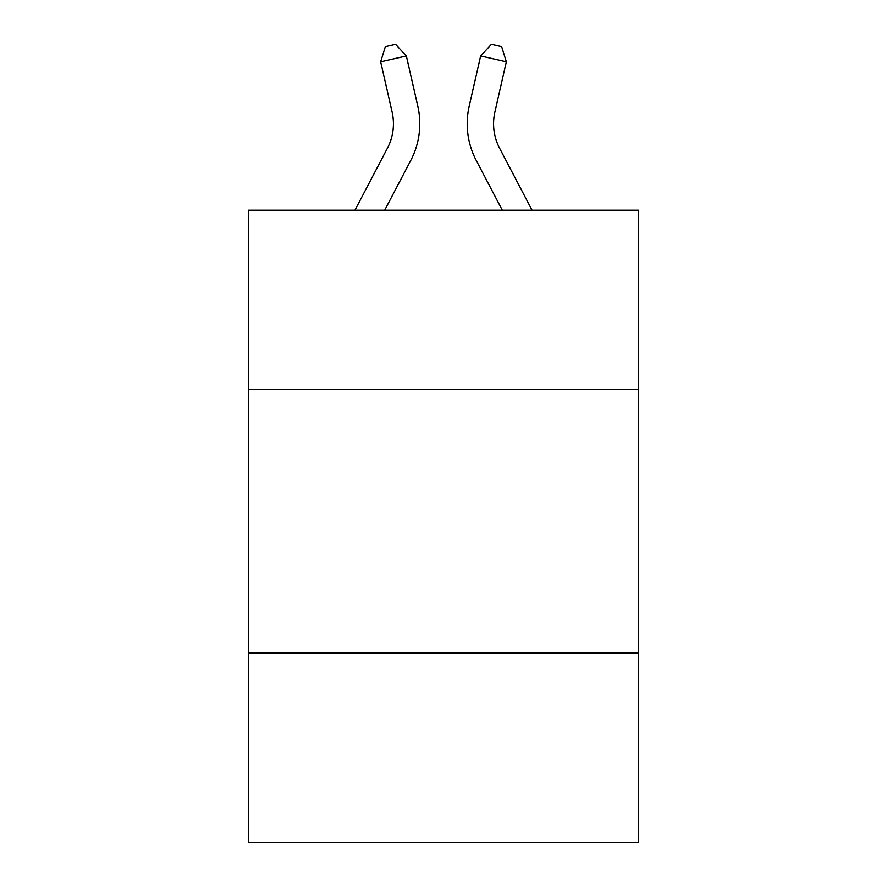 <?xml version="1.0" encoding="UTF-8"?>
<svg xmlns="http://www.w3.org/2000/svg" width="887" height="887" viewBox="0 0 887 887"><rect width="100%" height="100%" fill="white"/><g stroke="black" fill="none" stroke-linecap="round" stroke-linejoin="round"><path stroke-width="1.33" d="M638.507 389.393L638.507 210.197L248.493 210.197L248.493 389.393L638.507 389.393L638.507 842.65L248.493 842.65L248.493 389.393M638.507 652.91L248.493 652.91M354.944 210.197L387.408 148.218A52.71 52.71 -58.2 0 0 392.109 112.05L380.667 61.813L385.324 46.689L395.602 44.35L406.357 55.959L417.81 106.196A79.054 79.054 120.5 0 1 410.759 160.447L384.692 210.197L410.759 160.447M532.056 210.197L499.592 148.218A52.71 52.71 58.2 0 1 494.891 112.05L506.333 61.813L480.643 55.959L469.19 106.196A79.054 79.054 -120.5 0 0 476.241 160.447L502.308 210.197L476.241 160.447M387.408 148.218A52.71 52.71 -59.5 0 0 392.109 112.05A52.71 52.71 -59.5 0 1 387.408 148.218A52.71 52.71 -59.5 0 0 392.109 112.05A52.71 52.71 -59.5 0 1 387.408 148.218A52.71 52.71 -59.5 0 0 392.109 112.05A52.71 52.71 -59.5 0 1 387.408 148.218A52.71 52.71 -59.5 0 0 392.109 112.05A52.71 52.71 -59.5 0 1 387.408 148.218A52.71 52.71 -59.5 0 0 392.109 112.05A52.71 52.71 -59.5 0 1 387.408 148.218A52.71 52.71 -59.5 0 0 392.109 112.05A52.71 52.71 -59.5 0 1 387.408 148.218A52.71 52.71 -59.5 0 0 392.109 112.05A52.71 52.71 -59.5 0 1 387.408 148.218A52.71 52.71 -59.5 0 0 392.109 112.05A52.71 52.71 -59.5 0 1 387.408 148.218A52.71 52.71 -59.5 0 0 392.109 112.05A52.71 52.71 -59.5 0 1 387.408 148.218A52.71 52.71 -59.5 0 0 392.109 112.05A52.71 52.71 -59.5 0 1 387.408 148.218A52.71 52.71 -59.5 0 0 392.109 112.05A52.71 52.71 -59.5 0 1 387.408 148.218A52.71 52.71 -59.5 0 0 392.109 112.05A52.71 52.71 -59.5 0 1 387.408 148.218A52.71 52.71 -59.5 0 0 392.109 112.05A52.71 52.71 -59.5 0 1 387.408 148.218A52.71 52.71 -59.5 0 0 392.109 112.05A52.71 52.71 -59.5 0 1 387.408 148.218A52.71 52.71 -59.5 0 0 392.109 112.05A52.71 52.71 -59.5 0 1 387.408 148.218A52.71 52.71 -59.5 0 0 392.109 112.05A52.71 52.71 -59.5 0 1 387.408 148.218A52.71 52.71 -59.5 0 0 392.109 112.05A52.71 52.71 -59.5 0 1 387.408 148.218A52.71 52.71 -59.5 0 0 392.109 112.05A52.71 52.71 -59.5 0 1 387.408 148.218A52.71 52.71 -59.5 0 0 392.109 112.05A52.71 52.71 -59.5 0 1 387.408 148.218A52.71 52.71 -59.5 0 0 392.109 112.05A52.71 52.71 -59.5 0 1 387.408 148.218A52.71 52.71 -59.5 0 0 392.109 112.05A52.71 52.71 -59.5 0 1 387.408 148.218A52.71 52.71 -59.5 0 0 392.109 112.05A52.71 52.71 -59.5 0 1 387.408 148.218A52.71 52.71 -59.5 0 0 392.109 112.05A52.71 52.71 -59.5 0 1 387.408 148.218A52.71 52.71 -59.5 0 0 392.109 112.05A52.71 52.71 -59.5 0 1 387.408 148.218A52.71 52.71 -59.5 0 0 392.109 112.05A52.71 52.71 -59.5 0 1 387.408 148.218A52.71 52.71 -59.5 0 0 392.109 112.05A52.71 52.71 -59.5 0 1 387.408 148.218A52.71 52.71 -59.5 0 0 392.109 112.05A52.71 52.71 -59.5 0 1 387.408 148.218A52.71 52.71 -59.5 0 0 392.109 112.05A52.71 52.71 -59.5 0 1 387.408 148.218A52.71 52.71 -59.5 0 0 392.109 112.05A52.71 52.71 -59.5 0 1 387.408 148.218A52.71 52.71 -59.5 0 0 392.109 112.05A52.71 52.71 -59.5 0 1 387.408 148.218A52.71 52.71 -59.5 0 0 392.109 112.05A52.71 52.71 -59.5 0 1 387.408 148.218A52.71 52.71 -59.5 0 0 392.109 112.05A52.71 52.71 -59.5 0 1 387.408 148.218A52.71 52.71 -59.5 0 0 392.109 112.05A52.71 52.71 -59.5 0 1 387.408 148.218A52.71 52.71 -59.5 0 0 392.109 112.05A52.71 52.71 -59.5 0 1 387.408 148.218A52.71 52.71 -59.5 0 0 392.109 112.05A52.71 52.71 -59.5 0 1 387.408 148.218A52.71 52.71 -59.5 0 0 392.109 112.05M380.667 61.813L406.357 55.959L417.81 106.196M499.592 148.218A52.71 52.71 59.5 0 1 494.891 112.05A52.71 52.71 59.5 0 0 499.592 148.218A52.71 52.71 59.5 0 1 494.891 112.05A52.71 52.71 59.5 0 0 499.592 148.218A52.71 52.71 59.5 0 1 494.891 112.05A52.71 52.71 59.5 0 0 499.592 148.218A52.71 52.71 59.5 0 1 494.891 112.05A52.71 52.71 59.5 0 0 499.592 148.218A52.71 52.71 59.5 0 1 494.891 112.05A52.71 52.71 59.5 0 0 499.592 148.218A52.71 52.71 59.5 0 1 494.891 112.05A52.71 52.71 59.5 0 0 499.592 148.218A52.71 52.71 59.5 0 1 494.891 112.05A52.71 52.71 59.5 0 0 499.592 148.218A52.71 52.71 59.5 0 1 494.891 112.05A52.71 52.71 59.5 0 0 499.592 148.218A52.71 52.71 59.5 0 1 494.891 112.05A52.71 52.71 59.5 0 0 499.592 148.218A52.71 52.71 59.5 0 1 494.891 112.05A52.71 52.71 59.5 0 0 499.592 148.218A52.71 52.71 59.5 0 1 494.891 112.05A52.71 52.71 59.5 0 0 499.592 148.218A52.71 52.71 59.5 0 1 494.891 112.05A52.71 52.71 59.5 0 0 499.592 148.218A52.71 52.71 59.5 0 1 494.891 112.05A52.71 52.71 59.5 0 0 499.592 148.218A52.71 52.71 59.5 0 1 494.891 112.05A52.71 52.71 59.5 0 0 499.592 148.218A52.71 52.71 59.5 0 1 494.891 112.05A52.71 52.71 59.5 0 0 499.592 148.218A52.71 52.71 59.5 0 1 494.891 112.05A52.71 52.71 59.5 0 0 499.592 148.218A52.71 52.71 59.5 0 1 494.891 112.05A52.71 52.71 59.5 0 0 499.592 148.218A52.71 52.71 59.5 0 1 494.891 112.05A52.71 52.71 59.5 0 0 499.592 148.218A52.71 52.71 59.5 0 1 494.891 112.05A52.71 52.71 59.5 0 0 499.592 148.218A52.71 52.71 59.5 0 1 494.891 112.05A52.71 52.71 59.5 0 0 499.592 148.218A52.71 52.71 59.5 0 1 494.891 112.05A52.71 52.71 59.5 0 0 499.592 148.218A52.71 52.71 59.5 0 1 494.891 112.05A52.71 52.71 59.5 0 0 499.592 148.218A52.71 52.71 59.5 0 1 494.891 112.05A52.71 52.71 59.5 0 0 499.592 148.218A52.71 52.71 59.5 0 1 494.891 112.05A52.71 52.71 59.5 0 0 499.592 148.218A52.71 52.71 59.5 0 1 494.891 112.05A52.71 52.71 59.5 0 0 499.592 148.218A52.71 52.71 59.5 0 1 494.891 112.05A52.71 52.71 59.5 0 0 499.592 148.218A52.71 52.71 59.5 0 1 494.891 112.05A52.71 52.71 59.5 0 0 499.592 148.218A52.71 52.71 59.5 0 1 494.891 112.05A52.71 52.71 59.5 0 0 499.592 148.218A52.71 52.71 59.5 0 1 494.891 112.05A52.71 52.71 59.5 0 0 499.592 148.218A52.71 52.71 59.5 0 1 494.891 112.05A52.71 52.71 59.5 0 0 499.592 148.218A52.71 52.71 59.5 0 1 494.891 112.05A52.71 52.71 59.5 0 0 499.592 148.218A52.71 52.71 59.5 0 1 494.891 112.05A52.71 52.71 59.5 0 0 499.592 148.218A52.71 52.71 59.5 0 1 494.891 112.05A52.71 52.71 59.5 0 0 499.592 148.218A52.71 52.71 59.5 0 1 494.891 112.05A52.71 52.71 59.5 0 0 499.592 148.218A52.71 52.71 59.5 0 1 494.891 112.05A52.71 52.71 59.5 0 0 499.592 148.218A52.71 52.71 59.5 0 1 494.891 112.05M506.333 61.813L501.676 46.689L491.398 44.35L480.643 55.959L469.19 106.196"/></g></svg>

